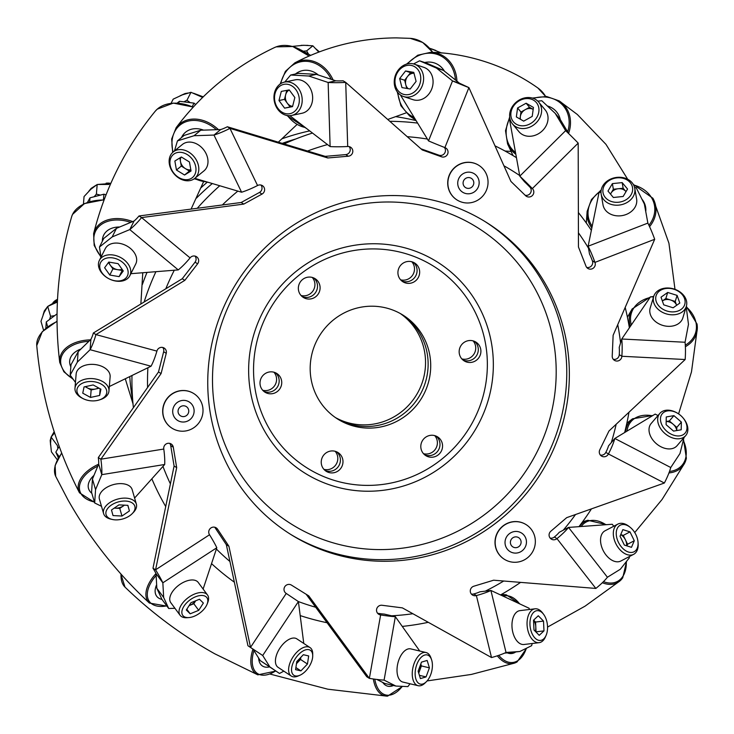 <?xml version="1.0" encoding="UTF-8"?>
<svg xmlns="http://www.w3.org/2000/svg" width="734" height="734" viewBox="0 0 734 734"><rect width="100%" height="100%" fill="white"/><g stroke="black" fill="none" stroke-linecap="round" stroke-linejoin="round"><path stroke-width="1.1" d="M336.603 451.805A11.074 10.799 -58.1 0 1 325.024 470.43A11.074 10.799 121.9 0 0 336.603 451.805M333.539 472.788A11.074 10.799 121.9 0 0 337.952 452.511A11.074 10.799 121.9 0 0 321.483 459.787A11.074 10.799 121.9 0 0 333.539 472.788M436.179 436.134A11.074 10.799 -58.1 0 1 424.601 454.759A11.074 10.799 121.9 0 0 436.179 436.134M433.115 457.117A11.074 10.799 121.9 0 0 437.528 436.84A11.074 10.799 121.9 0 0 421.059 444.116A11.074 10.799 121.9 0 0 433.115 457.117M474.522 341.374A11.074 10.799 -58.1 0 1 462.943 359.99A11.074 10.799 121.9 0 0 474.522 341.374M471.457 362.357A11.074 10.799 121.9 0 0 475.871 342.081A11.074 10.799 121.9 0 0 459.411 349.356A11.074 10.799 121.9 0 0 471.457 362.357M413.288 262.277A11.074 10.799 -58.1 0 1 401.709 280.902A11.074 10.799 121.9 0 0 413.288 262.277M410.223 283.26A11.074 10.799 121.9 0 0 414.646 262.992A11.074 10.799 121.9 0 0 398.177 270.259A11.074 10.799 121.9 0 0 410.223 283.26M313.712 277.947A11.074 10.799 -58.1 0 1 302.133 296.573A11.074 10.799 121.9 0 0 313.712 277.947M310.647 298.931A11.074 10.799 121.9 0 0 315.069 278.654A11.074 10.799 121.9 0 0 298.6 285.93A11.074 10.799 121.9 0 0 310.647 298.931M401.562 314.244A61.381 59.83 -58.1 0 1 426.537 378.12A61.381 59.83 -58.1 0 1 375.79 425.775A61.381 59.83 -58.1 0 1 336.75 418.463A61.381 59.83 121.9 0 0 375.79 425.775A61.381 59.83 121.9 0 0 426.537 378.12A61.381 59.83 121.9 0 0 401.562 314.244M378.377 427.381A61.381 59.83 121.9 0 0 429.289 378.973A61.381 59.83 121.9 0 0 402.865 315.033A61.381 59.83 121.9 0 0 362.523 306.931A61.381 59.83 121.9 0 0 311.601 355.339A61.381 59.83 121.9 0 0 338.025 419.279A61.381 59.83 121.9 0 0 378.377 427.381M275.369 372.707A11.074 10.799 -58.1 0 1 263.79 391.332A11.074 10.799 121.9 0 0 275.369 372.707M272.305 393.69A11.074 10.799 121.9 0 0 276.718 373.423A11.074 10.799 121.9 0 0 260.258 380.698A11.074 10.799 121.9 0 0 272.305 393.69M312.473 133.047A255.001 248.56 121.9 0 0 284.122 143.928M219.76 185.748A255.001 248.56 121.9 0 0 197.272 208.282M155.902 271.699A255.001 248.56 121.9 0 0 144.13 302.004M131.973 375.505A255.001 248.56 121.9 0 0 133.395 407.664M151.846 478.816A255.001 248.56 121.9 0 0 165.719 506.561M211.539 563.629A255.001 248.56 121.9 0 0 234.357 582.19M300.197 615.587A255.001 248.56 121.9 0 0 327.07 622.726M402.269 626.414A255.001 248.56 121.9 0 0 415.242 624.726A255.001 248.56 121.9 0 0 428.289 622.313M500.542 594.944A255.001 248.56 121.9 0 0 520.571 582.383M578.961 526.663A255.001 248.56 121.9 0 0 591.439 508.873M624.643 432.537A255.001 248.56 121.9 0 0 628.974 412.242M629.377 327.814A255.001 248.56 121.9 0 0 625.184 307.418M591.356 230.357A255.001 248.56 121.9 0 0 578.364 212.539M516.442 157.663A255.001 248.56 121.9 0 0 495 145.855M417.618 123.092A255.001 248.56 121.9 0 0 389.818 121.312M312.244 277.434A11.074 10.799 -58.1 0 1 301.023 295.481M411.82 261.763A11.074 10.799 -58.1 0 1 400.599 279.81M473.054 340.851A11.074 10.799 -58.1 0 1 461.824 358.898M434.712 435.62A11.074 10.799 -58.1 0 1 423.481 453.667M335.135 451.291A11.074 10.799 -58.1 0 1 323.905 469.329M400.241 313.491A61.381 59.83 -58.1 0 1 423.766 377.276A61.381 59.83 -58.1 0 1 373.202 424.16A61.381 59.83 -58.1 0 1 335.484 417.6M273.901 372.193A11.074 10.799 -58.1 0 1 262.671 390.24M396.094 116.706A245.358 239.165 -58.1 0 1 416.105 120.615M418.334 558.042A184.151 179.5 121.9 0 0 565.712 410.847A184.151 179.5 121.9 0 0 485.807 222.044A184.151 179.5 121.9 0 0 358.761 198.786A184.151 179.5 121.9 0 0 211.392 345.98A184.151 179.5 121.9 0 0 291.297 534.783A184.151 179.5 121.9 0 0 418.334 558.042M290.003 533.976A184.151 179.5 121.9 0 0 415.747 556.436A184.151 179.5 121.9 0 0 562.969 410.003A184.151 179.5 121.9 0 0 484.513 221.246M444.318 147.36A4.909 4.789 -58.1 0 1 438.941 155.186L420.967 148.809M444.006 156.984A4.909 4.789 -58.1 0 1 441.519 156.801L422.27 149.956L345.723 82.401L347.705 146.506A4.909 4.789 -58.1 0 1 352.715 152.232A4.909 4.789 -58.1 0 1 348.283 156.223L327.777 157.966L229.953 128.377L257.561 185.528A4.909 4.789 -58.1 0 1 262.377 185.629A4.909 4.789 -58.1 0 1 262.01 194.079L243.78 204.089L141.598 217.576L190.069 257.9A4.909 4.789 -58.1 0 1 196.437 256.68A4.909 4.789 -58.1 0 1 197.62 263.8L184.821 280.351L95.943 334.594L156.902 351.109A4.909 4.789 -58.1 0 1 164.159 348.054A4.909 4.789 -58.1 0 1 166.233 353.338L161.085 373.578L100.888 459.19L163.783 449.043A4.909 4.789 -58.1 0 1 171.132 443.96A4.909 4.789 -58.1 0 1 173.297 447.217L176.683 467.631L155.571 569.813L209.529 534.756A4.909 4.789 -58.1 0 1 216.145 527.81A4.909 4.789 -58.1 0 1 217.576 529.196L228.916 546.261L250.533 647.351L286.232 593.448A4.909 4.789 -58.1 0 1 284.755 586.75A4.909 4.789 -58.1 0 1 291.416 585.099L308.748 595.87L369.367 678.381L380.625 614.945A4.909 4.789 -58.1 0 1 376.826 608.504A4.909 4.789 -58.1 0 1 382.056 605.275L402.379 607.88L491.514 657.545L476.384 595.558A4.909 4.789 -58.1 0 1 470.329 590.274A4.909 4.789 -58.1 0 1 473.815 586.218L493.624 580.209L595.852 588.439L556.959 538.618A4.909 4.789 -58.1 0 1 551.307 539.095A4.909 4.789 -58.1 0 1 550.83 531.232L566.694 517.654L664.353 483.027L608.422 453.97A4.909 4.789 -58.1 0 1 601.513 456.071A4.909 4.789 -58.1 0 1 599.788 449.823L608.963 431.014L685.161 359.522L621.854 356.265A4.909 4.789 -58.1 0 1 614.441 360.339A4.909 4.789 -58.1 0 1 612.22 356.063L613.129 335.282L654.691 239.284L594.953 262.396A4.909 4.789 -58.1 0 1 587.87 268.451A4.909 4.789 -58.1 0 1 585.98 266.167L578.456 247.009L578.19 143.102L532.361 188.574A4.909 4.789 -58.1 0 1 526.388 196.299A4.909 4.789 -58.1 0 1 525.599 195.684L510.947 181.454L468.907 87.612L444.905 147.589A4.909 4.789 -58.1 0 1 444.006 156.984M529.774 186.968A9.817 0.523 -134.8 0 0 524.507 181.766L519.791 176.142A23.46 1.239 -134.8 0 1 532.361 188.574L529.774 186.968A4.909 4.789 -58.1 0 1 525.168 195.262M592.366 260.781A9.817 1.34 -111.1 0 0 589.512 254.01L588.136 246.211A23.46 3.202 -111.1 0 1 594.953 262.396L592.366 260.781A4.909 4.789 -58.1 0 1 586.714 267.433M619.267 354.66A9.817 1.927 -87.1 0 0 619.221 347.43L621.753 339.007A23.46 4.615 -87.1 0 1 621.854 356.265L619.267 354.66A4.909 4.789 -58.1 0 1 613.285 359.311M605.834 452.364A9.817 2.184 -62.6 0 0 608.514 445.877L614.817 438.473A23.46 5.221 -62.6 0 1 608.422 453.97L605.834 452.364A4.909 4.789 -58.1 0 1 600.348 455.043M554.381 537.004A9.817 2.064 -38 0 0 559.216 532.315L568.538 527.416A23.46 4.936 -38 0 1 556.959 538.618L554.381 537.004A4.909 4.789 -58.1 0 1 550.142 538.068M473.806 593.944A9.817 1.587 -13.7 0 0 479.88 591.815L490.908 590.457A23.46 3.789 -13.7 0 1 476.384 595.558L473.806 593.944A4.909 4.789 -58.1 0 1 471.347 594.035M349.164 146.607A4.909 4.789 -58.1 0 1 345.705 154.617L325.19 156.36L327.777 157.966M174.931 608.284L168.719 608.504L163.664 597.476L162.847 582.805A23.46 2.266 -123 0 0 155.571 569.813L152.984 568.208L174.096 466.026L176.683 467.631M209.529 534.756A23.46 2.266 57 0 1 216.805 547.747L203.116 589.044M152.984 568.208A9.817 0.954 -123 0 1 156.03 573.649L156.847 588.319L161.911 599.348L168.719 608.504M283.819 671.133L279.507 673.463L269.892 666.949L262.699 655.49L247.945 645.736L226.329 544.656L228.916 546.261M286.232 593.439L298.399 601.586L303.775 643.443M247.945 645.736L253.037 649.15L260.24 660.609L279.507 673.463M377.588 613.257A4.909 4.789 -58.1 0 0 378.038 613.34A9.817 0.835 10.1 0 0 384.203 614.074L395.351 616.688L419.775 651.04M306.161 594.265L366.78 676.766L369.367 678.381A23.46 1.991 -169.9 0 0 384.093 680.115L395.883 686.061L407.875 686.611L410.031 683.776M376.79 679.436L384.735 683.437L395.883 686.061M491.514 657.545A23.46 3.789 166.3 0 0 506.029 652.443L490.908 590.457L529.113 608.257L529.416 609.495M629.221 556.638L629.387 557.748L620.331 569.245L607.422 577.245L568.538 527.416L612.248 524.26L613.789 526.232M683.987 437.611L679.978 453.52L670.757 467.521A23.46 5.221 117.4 0 1 664.353 483.027M670.757 467.521L614.817 438.473L655.187 414.095L657.985 415.545M686.345 306.94A33.571 25.635 16.9 0 0 686.198 306.812L688.474 324.336L685.061 342.255L621.753 339.007L650.498 296.82L653.544 296.976M654.691 239.284A23.46 3.202 68.9 0 0 647.874 223.099L588.136 246.211L598.999 192.703L601.008 191.932M537.774 101.127L541.811 100.751L555.234 113.394L565.62 130.661A23.46 1.239 45.2 0 1 578.19 143.102M565.62 130.661L519.791 176.142L509.579 119.752L510.084 119.257M568.777 133.68L559.959 119.018L555.234 113.394M284.755 82.052L290.682 75.024L308.775 76.015L328.144 82.483A23.46 2.954 -1.8 0 0 345.723 82.401L343.145 80.795A9.817 1.239 -1.8 0 1 335.777 80.823L316.409 74.363L298.325 73.363L290.682 75.024M347.705 146.506A23.46 2.954 178.2 0 1 330.117 146.589L289.866 115.688M257.561 185.528A23.46 4.459 154.2 0 1 241.596 192.225L194.804 178.344M177.454 140.891L184.161 135.395L200.74 130.23L220.677 129.569L213.979 135.065L194.042 135.726L177.454 140.891L174.49 150.91M101.017 257.129L99.457 247.046L112.183 236.926L129.78 229.586A23.46 5.193 -50.2 0 0 141.598 217.576L139.01 215.97L241.192 202.483L243.78 204.089M190.069 257.9A23.46 5.193 129.8 0 1 178.252 269.91L130.854 273.69M139.01 215.97A9.817 2.174 -50.2 0 1 134.065 220.998L116.467 228.338L103.751 238.449L99.457 247.046M94.677 502.974L91.566 492.386L92.447 479.054L98.677 464.053L101.787 474.65L95.558 489.651L94.677 502.974L101.485 506.286M163.783 449.043A23.46 3.991 80.8 0 1 164.691 464.494L134.606 498.037M325.19 156.36L227.366 126.762L229.953 128.377A23.46 4.459 -25.8 0 1 213.979 135.065L241.596 192.225M260.955 185.041A4.909 4.789 -58.1 0 1 259.423 192.464L241.192 202.483M195.015 256.093A4.909 4.789 -58.1 0 1 195.033 262.194L182.234 278.746L184.821 280.351M182.234 278.746L93.365 332.988L95.943 334.594A23.46 5.028 -74.8 0 1 90.099 349.705L77.345 362.119L70.18 375.12L75.455 382.414M162.737 347.466A4.909 4.789 -58.1 0 1 163.654 351.733L158.498 371.964L161.085 373.578M158.498 371.964L98.301 457.585L100.888 459.19A23.46 3.991 -99.2 0 1 101.787 474.65L164.691 464.494M169.71 443.373A4.909 4.789 -58.1 0 1 170.71 445.602L174.096 466.026M214.723 527.223A4.909 4.789 -58.1 0 1 214.989 527.59L226.329 544.656M378.038 613.34L380.625 614.945A23.46 1.991 10.1 0 0 395.351 616.688L384.093 680.115M444.905 147.589A23.46 0.936 -158.2 0 1 428.518 140.9L452.52 80.924L459.466 83.199L468.907 87.612A23.46 0.936 21.8 0 1 452.52 80.924L436.537 68.115L419.564 60.821L413.545 63.931M98.677 464.053A9.817 1.67 -99.2 0 0 98.301 457.585M156.03 573.649L162.847 582.805L216.805 547.747M253.037 649.15L262.699 655.49L298.399 601.586M532.178 643.507L531.636 645.681L519.837 651.498L506.029 652.443M504.506 653.15L519.837 651.498M607.422 577.245A23.46 4.936 142 0 1 595.852 588.439M685.061 342.255A23.46 4.615 92.9 0 1 685.161 359.522M634.561 187.381L636.295 187.895L644.351 204.024L647.874 223.099M428.518 140.9L400.379 94.925M459.466 83.199L443.474 70.4L426.5 63.106L419.564 60.821M335.777 80.823L328.144 82.483L330.117 146.589M220.677 129.569A9.817 1.863 -25.8 0 0 227.366 126.762M134.065 220.998L129.78 229.586L178.252 269.91M156.902 351.109A23.46 5.028 105.2 0 1 151.048 366.22L109.329 386.534M151.048 366.22L90.099 349.705L90.915 339.31A9.817 2.101 -74.8 0 0 93.365 332.988M90.915 339.31L78.162 351.724L70.996 364.725L70.18 375.12M92.447 479.054L95.558 489.651M156.847 588.319L163.664 597.476M260.24 660.609L269.892 666.949M443.474 70.4L436.537 68.115M316.409 74.363L308.775 76.015M200.74 130.23L194.042 135.726M116.467 228.338L112.183 236.926M78.162 351.724L77.345 362.119M106.054 194.794L103.907 194.198L90.007 197.822L87.474 202.345M103.907 194.198L103.439 199.767M195.639 104.503L194.005 103.127L179.481 101.283L177.188 103.072M194.005 103.127L192.244 106.595M299.178 49.013L299.894 49.38M310.656 55.344L301.224 50.114M45.82 328.208L46.279 321.923L57.041 313.886M58.371 457.787L55.839 452.135L59.197 446.41M47.655 326.731L46.279 321.923M59.105 456.576L55.839 452.135M178.527 103.164L179.481 101.283M89.686 201.63L90.007 197.822M91.842 493.312A24.552 14.423 -16.2 0 1 89.163 490.129A24.552 14.423 -16.2 0 1 93.97 475.393A24.552 14.423 -16.2 0 0 88.181 486.183A24.552 14.423 -16.2 0 0 89.163 490.129A24.552 14.423 -16.2 0 0 91.842 493.312M132.175 489.679A17.047 10.019 163.8 0 0 132.148 489.596A17.047 10.019 163.8 0 0 113.064 484.706A17.047 10.019 163.8 0 0 99.374 499.01A17.047 10.019 163.8 0 0 99.402 499.102A17.047 10.019 163.8 0 0 99.429 499.193M132.129 513.727L133.276 512.561A17.047 10.019 163.8 0 0 136.386 504.185A17.047 10.019 163.8 0 0 136.359 504.093A17.047 10.019 163.8 0 0 117.266 499.203A17.047 10.019 163.8 0 0 103.586 513.516A17.047 10.019 163.8 0 0 103.613 513.598A17.047 10.019 163.8 0 0 110.751 519.103L112.348 519.47A14.974 8.799 163.8 0 0 132.129 513.727A14.974 8.799 163.8 0 0 134.863 506.359A14.974 8.799 163.8 0 0 118.137 501.973A14.974 8.799 163.8 0 0 106.045 514.552A14.974 8.799 163.8 0 0 112.348 519.47M121.982 516.039L113.018 515.58L111.485 510.002L118.926 504.882L127.89 505.331L129.423 510.919L121.982 516.039L119.761 508.405L114.21 508.121M57.491 299.839A10.368 6.092 163.8 0 0 52.958 302.665L53.885 301.729A8.34 4.899 163.8 0 1 57.509 299.371M127.799 505.331L129.423 510.919M119.761 508.405L124.477 505.157M114.275 508.084A8.524 5.01 163.8 0 0 115.284 508.176A8.524 5.01 163.8 0 0 123.486 505.845A8.524 5.01 163.8 0 0 124.376 505.157M49.6 319.446L50.563 316.29L54.701 315.638M57.38 302.023L47.71 306.436L44.003 312.721L40.976 321.299L43.581 330.272M47.71 306.436L50.563 316.29M94.163 196.74L96.393 194.134L100.374 195.125M109.036 184.436L97.182 184.482L90.704 189.4L84.052 196.556L83.437 204.07M97.182 184.482L96.393 194.134M183.867 101.843L186.959 100.264L190.143 102.632M201.786 97.044L190.968 92.3L182.537 94.796L173.178 99.145L171.095 103.292M190.968 92.3L186.959 100.264M303.197 51.206L306.619 50.894L308.537 54.169M318.795 52.077L312.858 45.811L303.637 45.279L292.371 46.407M312.858 45.811L306.619 50.894M441.776 53.068L429.528 48.187M113.183 565.07L113.66 565.639M58.078 458.3L58.188 457.365M57.876 448.667L57.417 445.593L51.105 437.06L50.527 443.446L51.408 451.832L57.289 459.787M54.555 432.913L51.105 437.06L54.169 431.693M99.163 399.984L100.301 399.626A17.047 11.001 -175.3 0 0 108.834 391.892A17.047 11.001 -175.3 0 0 108.962 391.002L110.128 376.799A17.047 11.001 -175.3 0 0 94.723 364.504A17.047 11.001 -175.3 0 0 76.272 373.129A17.047 11.001 -175.3 0 0 76.143 374.019L74.978 388.222A17.047 11.001 -175.3 0 0 82.125 398.14L83.199 398.681A14.974 9.67 -175.3 0 0 99.163 399.984A14.974 9.67 -175.3 0 0 106.659 393.195A14.974 9.67 -175.3 0 0 93.842 381.689A14.974 9.67 -175.3 0 0 77.033 389.194A14.974 9.67 -175.3 0 0 83.199 398.681M108.962 391.002A17.047 11.001 -175.3 0 0 93.557 378.716A17.047 11.001 -175.3 0 0 75.107 387.341A17.047 11.001 -175.3 0 0 74.978 388.222M90.53 397.443L82.749 393.176L84.061 386.928L93.154 384.946L100.934 389.203L99.622 395.452L90.53 397.443L91.144 389.965L85.162 386.69M110.788 183.436A8.34 5.377 -175.3 0 0 106.091 183.206M100.163 388.791L99.622 395.452M91.144 389.965L99.136 388.222M85.548 386.607A8.524 5.505 -175.3 0 0 87.254 387.836A8.524 5.505 -175.3 0 0 95.686 388.974A8.524 5.505 -175.3 0 0 98.512 387.882M129.835 275.718L135.735 263.992A17.047 12.12 -153.3 0 0 126.835 245.963A17.047 12.12 -153.3 0 0 106.008 247.459A17.047 12.12 -153.3 0 0 105.274 248.661L99.374 260.387A17.047 12.12 -153.3 0 0 108.274 278.415A17.047 12.12 -153.3 0 0 129.101 276.92A17.047 12.12 -153.3 0 0 129.835 275.718A17.047 12.12 -153.3 0 0 120.936 257.689A17.047 12.12 -153.3 0 0 100.108 259.175A17.047 12.12 -153.3 0 0 99.374 260.387M101.219 261.561A14.974 10.643 -153.3 0 0 107.641 278.021A14.974 10.643 -153.3 0 0 126.679 277.149A14.974 10.643 -153.3 0 0 120.257 260.689A14.974 10.643 -153.3 0 0 101.219 261.561M109.797 275.048L104.623 267.763L108.779 262.066L118.101 263.662L123.275 270.947L119.128 276.635L109.797 275.048L112.908 268.883L108.421 262.561M112.908 268.883L122.229 270.47L122.587 269.974M122.229 270.47L119.128 276.635M109.008 262.111A8.524 6.065 -153.3 0 0 110.32 265.24A8.524 6.065 -153.3 0 0 117.568 269.672A8.524 6.065 -153.3 0 0 122.101 269.295M194.739 178.399L203.924 170.912A17.047 13.175 -129.2 0 0 203.896 150.048A17.047 13.175 -129.2 0 0 183.463 143.708A17.047 13.175 -129.2 0 0 182.39 144.479L173.206 151.956A17.047 13.175 -129.2 0 0 173.233 172.829A17.047 13.175 -129.2 0 0 193.666 179.16A17.047 13.175 -129.2 0 0 194.739 178.399A17.047 13.175 -129.2 0 0 194.712 157.526A17.047 13.175 -129.2 0 0 174.279 151.195A17.047 13.175 -129.2 0 0 173.206 151.956M174.435 153.727A14.974 11.57 -129.2 0 0 173.077 172.123A14.974 11.57 -129.2 0 0 191.464 178.289A14.974 11.57 -129.2 0 0 192.822 159.893A14.974 11.57 -129.2 0 0 174.435 153.727M176.463 170.031L174.857 161.021L181.344 157.003L189.445 161.985L191.042 170.994L184.555 175.013L176.463 170.031L181.298 166.086L179.839 157.938M181.298 166.086L189.39 171.077L190.895 170.141M189.39 171.077L184.555 175.013M181.014 157.214A8.524 6.588 -129.2 0 0 180.491 161.59A8.524 6.588 -129.2 0 0 185.344 168.581A8.524 6.588 -129.2 0 0 190.831 169.765M301.83 113.284A17.047 13.983 -102 0 0 302.069 113.238A17.047 13.983 -102 0 0 312.234 93.805A17.047 13.983 -102 0 0 295.224 79.832A17.047 13.983 -102 0 0 294.985 79.878A17.047 13.983 -102 0 0 294.756 79.933M284.774 82.052A17.047 13.983 -102 0 0 284.535 82.098A17.047 13.983 -102 0 0 274.369 101.531A17.047 13.983 -102 0 0 291.38 115.504A17.047 13.983 -102 0 0 291.618 115.458A17.047 13.983 -102 0 0 301.784 96.016A17.047 13.983 -102 0 0 284.774 82.052M284.021 84.327A14.974 12.276 -102 0 0 274.855 101.32A14.974 12.276 -102 0 0 289.82 113.715A14.974 12.276 -102 0 0 298.986 96.732A14.974 12.276 -102 0 0 284.021 84.327M278.984 100.53L281.296 91.411L289.233 89.906L294.848 97.512L292.536 106.632L284.599 108.146L278.984 100.53L284.48 99.365L286.765 90.374M284.48 99.365L290.104 106.98L292.563 106.513M290.104 106.98L284.599 108.146M289.297 89.988A8.524 6.991 -102 0 0 285.645 94.805A8.524 6.991 -102 0 0 287.297 103.173A8.524 6.991 -102 0 0 292.618 106.311M403.526 96.512L413.003 99.677A17.047 14.405 -71.5 0 0 414.811 100.127A17.047 14.405 -71.5 0 0 432.381 86.997A17.047 14.405 -71.5 0 0 423.793 67.326L414.325 64.161A17.047 14.405 -71.5 0 0 412.508 63.711A17.047 14.405 -71.5 0 0 394.938 76.831A17.047 14.405 -71.5 0 0 403.526 96.512A17.047 14.405 -71.5 0 0 405.342 96.961A17.047 14.405 -71.5 0 0 422.903 83.841A17.047 14.405 -71.5 0 0 414.325 64.161M411.022 65.381A14.974 12.652 -71.5 0 0 395.36 77.85A14.974 12.652 -71.5 0 0 404.718 94.594A14.974 12.652 -71.5 0 0 420.38 82.116A14.974 12.652 -71.5 0 0 411.022 65.381M399.645 78.584L405.553 70.969L413.774 72.372L416.095 81.391L410.196 89.007L401.966 87.603L399.645 78.584L404.627 80.245L407.581 76.437L410.535 72.629L405.553 70.969M413.994 73.226L410.535 72.629M404.627 80.245L406.737 88.41M414.004 73.262A8.524 7.202 -71.5 0 0 407.581 76.437A8.524 7.202 -71.5 0 0 405.792 84.759A8.524 7.202 -71.5 0 0 408.214 88.667M517.58 107.971L520.956 112.045L525.232 109.669A8.524 7.184 -39.8 0 1 533.168 109.394L533.168 109.394A8.524 7.184 -39.8 0 0 533.168 109.394L529.508 107.292L526.122 103.228L517.58 107.971L516.351 116.935L523.672 121.138L532.223 116.394L533.444 107.43L526.122 103.228M512.506 123.945L518.938 131.67A17.047 14.368 -39.8 0 0 522.269 134.469A17.047 14.368 -39.8 0 0 543.105 130.037A17.047 14.368 -39.8 0 0 545.151 109.861L538.719 102.136A17.047 14.368 -39.8 0 0 535.38 99.338A17.047 14.368 -39.8 0 0 514.552 103.769A17.047 14.368 -39.8 0 0 512.506 123.945A17.047 14.368 -39.8 0 0 515.846 126.743A17.047 14.368 -39.8 0 0 536.673 122.312A17.047 14.368 -39.8 0 0 538.719 102.136M533.48 100.145A14.974 12.616 -39.8 0 0 513.763 105.779A14.974 12.616 -39.8 0 0 516.314 124.22A14.974 12.616 -39.8 0 0 536.04 118.587A14.974 12.616 -39.8 0 0 533.48 100.145M520.956 112.045L520.351 116.522A8.524 7.184 -39.8 0 1 525.232 109.669L529.508 107.292M520.507 119.321A8.524 7.184 -39.8 0 1 520.351 116.522L520.002 119.036M612.385 183.619L613.358 189.244L618.248 188.739A8.524 6.936 -9.8 0 1 625.827 191.446L626.001 191.647A8.524 6.936 -9.8 0 0 625.827 191.446L623.138 188.234L622.175 182.61L612.385 183.619L607.981 191.069L613.358 197.492L623.138 196.483L627.552 189.033L622.175 182.61M601.164 194.134L603.009 204.814A17.047 13.873 -9.8 0 0 605.623 210.383A17.047 13.873 -9.8 0 0 625.781 214.631A17.047 13.873 -9.8 0 0 636.617 199.033L634.772 188.344A17.047 13.873 -9.8 0 0 632.158 182.784A17.047 13.873 -9.8 0 0 611.991 178.527A17.047 13.873 -9.8 0 0 601.164 194.134A17.047 13.873 -9.8 0 0 603.779 199.694A17.047 13.873 -9.8 0 0 623.946 203.951A17.047 13.873 -9.8 0 0 634.772 188.344M630.222 182.619A14.974 12.194 -9.8 0 0 609.587 180.28A14.974 12.194 -9.8 0 0 605.302 197.483A14.974 12.194 -9.8 0 0 625.937 199.822A14.974 12.194 -9.8 0 0 630.222 182.619M613.358 189.244L611.156 192.969A8.524 6.936 -9.8 0 1 618.248 188.739L623.138 188.234M610.587 194.18A8.524 6.936 -9.8 0 1 611.156 192.969L610.495 194.079M667.692 292.453L665.848 298.518L670.546 299.986A8.524 6.514 16.9 0 1 676.61 305.289L676.62 305.326A8.524 6.514 16.9 0 0 676.61 305.289L675.243 301.454L677.087 295.389L667.692 292.453L661.013 297.187L663.738 304.858L673.133 307.794L679.812 303.059L677.087 295.389M651.03 296.848L653.71 296.435L650.205 307.977A17.047 13.019 16.9 0 0 650.452 314.73A17.047 13.019 16.9 0 0 667.004 326.245A17.047 13.019 16.9 0 0 682.84 317.886L686.336 306.362A17.047 13.019 16.9 0 0 686.097 299.6A17.047 13.019 16.9 0 0 669.546 288.095A17.047 13.019 16.9 0 0 653.71 296.453A17.047 13.019 16.9 0 0 653.948 303.206A17.047 13.019 16.9 0 0 670.5 314.712A17.047 13.019 16.9 0 0 686.336 306.362L697.034 324.033L697.3 328.722A34.645 26.461 -163.1 0 1 685.382 346.705M684.528 298.545A14.974 11.441 16.9 0 0 666.27 288.453A14.974 11.441 16.9 0 0 656.297 301.711A14.974 11.441 16.9 0 0 674.555 311.794A14.974 11.441 16.9 0 0 684.528 298.545M665.848 298.518L662.508 300.885A8.524 6.514 16.9 0 1 670.546 299.986L675.243 301.454M678.289 413.701L677.95 413.481A17.047 11.946 40.6 0 0 659.829 413.398L651.159 423.5A17.047 11.946 40.6 0 0 649.012 429.482A17.047 11.946 40.6 0 0 659.921 446.217A17.047 11.946 40.6 0 0 677.051 445.703L685.712 435.592A17.047 11.946 40.6 0 0 687.868 429.61A17.047 11.946 40.6 0 0 682.859 417.692L682.602 417.398A14.974 10.496 40.6 0 0 678.289 413.701A14.974 10.496 40.6 0 0 660.472 418.875A14.974 10.496 40.6 0 0 673.463 435.134A14.974 10.496 40.6 0 0 686.996 427.867A14.974 10.496 40.6 0 0 682.602 417.398M659.829 413.398A17.047 11.946 40.6 0 0 657.673 419.371A17.047 11.946 40.6 0 0 668.591 436.115A17.047 11.946 40.6 0 0 685.712 435.592M673.913 415.637L681.372 422.068L681.198 429.794L673.555 431.106L666.096 424.674L666.27 416.949L673.913 415.637L669.353 420.958L676.812 427.381L681.372 422.068M676.739 430.555L676.812 427.381M669.353 420.958L666.169 421.499M676.702 430.564A8.524 5.973 40.6 0 0 673.087 424.169A8.524 5.973 40.6 0 0 666.169 421.536M630.176 527.315L629.166 526.507A17.047 10.836 62.4 0 0 617.854 524.104L605.082 530.774A17.047 10.836 62.4 0 0 601.541 534.783A17.047 10.836 62.4 0 0 605.513 554.344A17.047 10.836 62.4 0 0 620.872 561.005L633.644 554.335A17.047 10.836 62.4 0 0 637.176 550.326A17.047 10.836 62.4 0 0 638.14 543.665L638.048 542.389A14.974 9.524 62.4 0 0 630.176 527.315A14.974 9.524 62.4 0 0 617.12 528.728A14.974 9.524 62.4 0 0 622.872 548.509A14.974 9.524 62.4 0 0 637.204 548.234A14.974 9.524 62.4 0 0 638.048 542.389M617.854 524.104A17.047 10.836 62.4 0 0 614.312 528.113A17.047 10.836 62.4 0 0 618.285 547.674A17.047 10.836 62.4 0 0 633.644 554.335M629.992 531.884L634.295 540.738L631.469 547.325L624.34 545.068L620.037 536.224L622.854 529.627L629.992 531.884L623.267 535.398L627.57 544.243L634.295 540.738M626.873 545.876L627.57 544.243M623.267 535.398L620.735 534.591M626.607 545.793A8.524 5.422 62.4 0 0 625.423 539.82A8.524 5.422 62.4 0 0 620.698 534.682M543.628 614.367L542.628 613.018A17.047 9.891 83.2 0 0 535.04 608.816L519.947 610.633A17.047 9.891 83.2 0 0 516.268 612.44A17.047 9.891 83.2 0 0 512.763 632.093A17.047 9.891 83.2 0 0 524.012 644.489L539.105 642.681A17.047 9.891 83.2 0 0 542.784 640.865A17.047 9.891 83.2 0 0 545.481 636.8L546.142 635.259A14.974 8.689 83.2 0 0 543.628 614.367A14.974 8.689 83.2 0 0 533.728 612.266A14.974 8.689 83.2 0 0 531.508 632.313A14.974 8.689 83.2 0 0 543.766 638.828A14.974 8.689 83.2 0 0 546.142 635.259M535.04 608.816A17.047 9.891 83.2 0 0 531.361 610.633A17.047 9.891 83.2 0 0 527.856 630.286A17.047 9.891 83.2 0 0 539.105 642.681M543.509 621.092L543.986 630.882L539.224 635.332L533.994 630.001L533.517 620.212L538.27 615.762L543.509 621.092L535.563 622.047L536.04 631.836L543.986 630.882M535.563 622.047L533.646 620.092M535.279 631.313A8.524 4.945 83.2 0 0 535.802 626.946A8.524 4.945 83.2 0 0 533.59 620.138M431.537 659.627L430.922 657.847A17.047 9.258 103.4 0 0 426.032 652.526L410.792 648.902A17.047 9.258 103.4 0 0 407.921 649.012A17.047 9.258 103.4 0 0 397.342 665.876A17.047 9.258 103.4 0 0 402.893 682.069L418.132 685.703A17.047 9.258 103.4 0 0 421.004 685.584A17.047 9.258 103.4 0 0 424.894 683.152L426.243 681.849A14.974 8.129 103.4 0 0 431.537 659.627A14.974 8.129 103.4 0 0 424.72 655.049A14.974 8.129 103.4 0 0 415.187 672.078A14.974 8.129 103.4 0 0 422.83 683.987A14.974 8.129 103.4 0 0 426.243 681.849M426.032 652.526A17.047 9.258 103.4 0 0 423.16 652.645A17.047 9.258 103.4 0 0 412.581 669.5A17.047 9.258 103.4 0 0 418.132 685.703M429.418 667.839L426.059 676.913L420.417 678.592L418.132 671.197L421.49 662.123L427.142 660.444L429.418 667.839L421.399 665.931L418.729 673.142M419.408 675.335L426.059 676.913M421.399 665.931L420.802 663.986M418.619 672.766A8.524 4.633 103.4 0 0 419.72 670.463A8.524 4.633 103.4 0 0 420.646 664.408M312.721 655.811L312.721 653.884A17.047 9.065 123.4 0 0 310.06 647.599L296.875 638.883A17.047 9.065 123.4 0 0 295.233 638.185A17.047 9.065 123.4 0 0 279.039 649.517A17.047 9.065 123.4 0 0 278.076 667.334L291.26 676.051A17.047 9.065 123.4 0 0 292.903 676.748A17.047 9.065 123.4 0 0 298.087 676.032L299.867 675.271A14.974 7.964 123.4 0 0 312.721 655.811A14.974 7.964 123.4 0 0 308.941 649.682A14.974 7.964 123.4 0 0 294.013 660.903A14.974 7.964 123.4 0 0 295.316 675.904A14.974 7.964 123.4 0 0 299.867 675.271M310.06 647.599A17.047 9.065 123.4 0 0 308.418 646.902A17.047 9.065 123.4 0 0 292.224 658.233A17.047 9.065 123.4 0 0 291.26 676.051M307.463 664.031L300.912 670.876L295.582 669.637L296.793 661.545L303.344 654.71L308.675 655.948L307.463 664.031L300.518 659.444L296.472 663.674M295.894 667.555L300.912 670.876M300.518 659.444L300.839 657.325M296.481 663.609A8.524 4.532 123.4 0 0 297.242 662.866A8.524 4.532 123.4 0 0 300.536 657.636M207.135 604.1L207.805 602.366A17.047 9.331 143.5 0 0 207.511 594.999L198.226 582.438A17.047 9.331 143.5 0 0 197.694 581.823A17.047 9.331 143.5 0 0 178.38 585.521A17.047 9.331 143.5 0 0 170.811 602.715L180.096 615.275A17.047 9.331 143.5 0 0 180.628 615.881A17.047 9.331 143.5 0 0 187.06 617.707L188.913 617.578A14.974 8.193 143.5 0 0 207.135 604.1A14.974 8.193 143.5 0 0 206.41 597.091A14.974 8.193 143.5 0 0 188.941 600.733A14.974 8.193 143.5 0 0 183.261 615.973A14.974 8.193 143.5 0 0 188.913 617.578M207.511 594.999A17.047 9.331 143.5 0 0 206.979 594.384A17.047 9.331 143.5 0 0 187.665 598.072A17.047 9.331 143.5 0 0 180.096 615.275M198.712 610.339L190.179 613.808L186.308 610L190.959 602.715L199.492 599.247L203.364 603.054L198.712 610.339L193.822 603.733L189.078 605.66A8.524 4.67 143.5 0 0 189.555 605.467A8.524 4.67 143.5 0 0 195.648 600.807M186.794 609.229L190.179 613.808M193.822 603.733L195.703 600.788M70.831 366.798A24.552 15.845 4.7 0 1 69.73 363.202A24.552 15.845 4.7 0 1 80.951 349.008A24.552 15.845 4.7 0 0 70.657 357.366A24.552 15.845 4.7 0 0 69.73 363.202A24.552 15.845 4.7 0 0 70.831 366.798M102.356 241.229A24.552 17.451 26.7 0 1 102.723 237.779A24.552 17.451 26.7 0 1 119.67 226.999A24.552 17.451 26.7 0 0 106.632 231.283A24.552 17.451 26.7 0 0 102.732 237.77A24.552 17.451 26.7 0 0 102.356 241.229M181.454 137.607A24.552 18.974 50.8 0 1 183.06 134.873A24.552 18.974 50.8 0 1 203.566 130.129A24.552 18.974 50.8 0 0 189.877 129.725A24.552 18.974 50.8 0 0 183.06 134.873A24.552 18.974 50.8 0 0 181.454 137.607M295.463 73.987A24.552 20.13 78 0 1 298.105 72.244A24.552 20.13 78 0 1 318.363 75.015A24.552 20.13 78 0 0 306.005 70.244A24.552 20.13 78 0 0 298.114 72.235A24.552 20.13 78 0 0 295.463 73.987M424.72 62.509A24.552 20.736 108.5 0 1 429.133 62.06A24.552 20.736 108.5 0 1 444.465 71.189A24.552 20.736 108.5 0 0 434.932 63.142A24.552 20.736 108.5 0 0 429.142 62.06A24.552 20.736 108.5 0 0 424.72 62.509M547.325 105.944A24.552 20.69 140.2 0 1 552.546 108.283A24.552 20.69 140.2 0 1 560.244 119.495A24.552 20.69 140.2 0 0 554.372 109.641A24.552 20.69 140.2 0 0 552.555 108.283A24.552 20.69 140.2 0 0 547.325 105.944M641.929 199.162A24.552 19.983 170.2 0 1 644.204 202.703A24.552 19.983 170.2 0 1 645.755 211.621A24.552 19.983 170.2 0 0 644.204 202.712A24.552 19.983 170.2 0 0 643.672 201.694A24.552 19.983 170.2 0 0 641.929 199.162M515.663 652.012A24.552 14.24 -96.8 0 1 513.35 653.159A24.552 14.24 -96.8 0 1 507.469 652.948A24.552 14.24 -96.8 0 0 513.341 653.159A24.552 14.24 -96.8 0 0 515.094 652.361A24.552 14.24 -96.8 0 0 515.663 652.012M393.433 685.483A24.552 13.331 -76.6 0 1 389.249 686.4A24.552 13.331 -76.6 0 1 382.744 682.436A24.552 13.331 -76.6 0 0 389.24 686.4A24.552 13.331 -76.6 0 0 389.827 686.4A24.552 13.331 -76.6 0 0 393.433 685.483M269.506 666.894A24.552 13.047 -56.6 0 1 263.616 666.619A24.552 13.047 -56.6 0 1 258.625 658.049A24.552 13.047 -56.6 0 0 262.873 666.261A24.552 13.047 -56.6 0 0 263.607 666.619A24.552 13.047 -56.6 0 0 269.506 666.894M161.975 599.43A24.552 13.432 -36.5 0 1 157.636 597.283A24.552 13.432 -36.5 0 1 156.645 584.668A24.552 13.432 -36.5 0 0 156.177 595.439A24.552 13.432 -36.5 0 0 157.636 597.283A24.552 13.432 -36.5 0 0 161.975 599.43M532.921 531.884A20.46 19.946 -58.1 0 1 528.957 556.519A20.46 19.946 -58.1 0 1 504.46 559.345A20.46 19.946 -58.1 0 1 497.606 552.069A20.46 19.946 -58.1 0 1 501.57 527.425A20.46 19.946 -58.1 0 1 526.067 524.599A20.46 19.946 -58.1 0 1 532.921 531.884M504.377 559.299A20.46 19.946 -58.1 0 1 504.295 559.244A20.46 19.946 -58.1 0 1 497.432 551.968A20.46 19.946 -58.1 0 1 501.405 527.324A20.46 19.946 -58.1 0 1 525.902 524.498A20.46 19.946 -58.1 0 1 525.984 524.553M525.159 536.893A10.909 10.634 -58.1 0 1 520.846 551.674A10.909 10.634 -58.1 0 1 506.322 547.656A10.909 10.634 -58.1 0 1 510.635 532.866A10.909 10.634 -58.1 0 1 525.159 536.893M511.038 544.967A5.459 5.321 -58.1 0 1 518.626 537.637A5.459 5.321 -58.1 0 1 519.397 546.151A5.459 5.321 -58.1 0 1 511.038 544.967M456.144 199.373A20.46 19.946 -58.1 0 1 451.364 171.618A20.46 19.946 -58.1 0 1 478.77 165.297A20.46 19.946 -58.1 0 1 479.779 165.976A20.46 19.946 -58.1 0 1 484.559 193.73A20.46 19.946 -58.1 0 1 457.154 200.052A20.46 19.946 -58.1 0 1 456.144 199.373M457.071 199.997A20.46 19.946 -58.1 0 1 456.988 199.951A20.46 19.946 -58.1 0 1 455.979 199.272A20.46 19.946 -58.1 0 1 451.199 171.517A20.46 19.946 -58.1 0 1 478.605 165.196A20.46 19.946 -58.1 0 1 478.687 165.251M462.136 191.877A10.909 10.634 -58.1 0 1 459.778 176.802A10.909 10.634 -58.1 0 1 474.742 174.068A10.909 10.634 -58.1 0 1 477.109 189.143A10.909 10.634 -58.1 0 1 462.136 191.877M471.595 178.518A5.459 5.321 -58.1 0 1 472.87 185.922A5.459 5.321 -58.1 0 1 465.292 187.427A5.459 5.321 -58.1 0 1 464.016 180.023A5.459 5.321 -58.1 0 1 471.595 178.518M179.078 391.057A20.46 19.946 -58.1 0 1 193.73 393.525A20.46 19.946 -58.1 0 1 202.667 414.233A20.46 19.946 -58.1 0 1 186.775 430.748A20.46 19.946 -58.1 0 1 172.123 428.28A20.46 19.946 -58.1 0 1 163.187 407.572A20.46 19.946 -58.1 0 1 179.078 391.057M172.031 428.225A20.46 19.946 -58.1 0 1 171.949 428.17A20.46 19.946 -58.1 0 1 163.021 407.471A20.46 19.946 -58.1 0 1 178.912 390.956A20.46 19.946 -58.1 0 1 193.565 393.424A20.46 19.946 -58.1 0 1 193.648 393.479M181.353 400.617A10.909 10.634 -58.1 0 1 193.923 408.884A10.909 10.634 -58.1 0 1 185.454 421.784A10.909 10.634 -58.1 0 1 172.894 413.517A10.909 10.634 -58.1 0 1 181.353 400.617M184.436 416.49A5.459 5.321 -58.1 0 1 178.142 410.315A5.459 5.321 -58.1 0 1 186.289 406.572A5.459 5.321 -58.1 0 1 184.436 416.49M412.866 613.725A241.706 235.605 -58.1 0 1 391.571 615.798M315.703 607.247A241.706 235.605 -58.1 0 1 298.38 601.568M229.925 561.482A241.706 235.605 -58.1 0 1 216.383 549.032M170.407 483.899A241.706 235.605 -58.1 0 1 162.966 466.42M147.58 387.497A241.706 235.605 -58.1 0 1 147.901 367.752M165.811 288.765A241.706 235.605 -58.1 0 1 174.297 270.222M222.356 204.97A241.706 235.605 -58.1 0 1 237.853 191.115M307.546 151.02A241.706 235.605 -58.1 0 1 327.502 144.58M361.734 204.07A175.022 170.609 121.9 0 0 213.989 402.608A175.022 170.609 121.9 0 0 406.948 547.518A175.022 170.609 121.9 0 0 554.702 348.989A175.022 170.609 121.9 0 0 361.734 204.07M354.889 245.229A124.615 121.468 -58.1 0 1 492.285 348.402A124.615 121.468 -58.1 0 1 387.084 489.752A124.615 121.468 -58.1 0 1 249.698 386.579A124.615 121.468 -58.1 0 1 354.889 245.229M385.827 483.981A119.064 116.064 121.9 0 0 486.339 348.916A119.064 116.064 121.9 0 0 355.072 250.331A119.064 116.064 121.9 0 0 254.56 385.396A119.064 116.064 121.9 0 0 385.827 483.981M407.251 136.698A241.706 235.605 -58.1 0 1 427.39 139.047M503.928 165.792A241.706 235.605 -58.1 0 1 519.672 175.518M578.42 232.816A241.706 235.605 -58.1 0 1 588.484 248.193M617.734 324.639A241.706 235.605 -58.1 0 1 620.56 342.962M616.165 424.252A241.706 235.605 -58.1 0 1 611.284 442.62M575.511 514.525A241.706 235.605 -58.1 0 1 563.226 530.214M503.698 581.025A241.706 235.605 -58.1 0 1 485.339 591.136M295.692 139.02A227.237 221.503 121.9 0 0 282.232 143.359M212.3 183.537A227.237 221.503 121.9 0 0 196.492 198.079M147.02 272.406A227.237 221.503 121.9 0 0 142.368 284.498M129.762 376.588A227.237 221.503 121.9 0 0 132.762 400.966M125.597 379.735A232.054 226.2 -58.1 0 1 125.514 378.652M201.116 187.675A232.054 226.2 -58.1 0 1 206.905 182.5M282.351 138.653A232.054 226.2 -58.1 0 1 309.684 130.9M438.941 155.186L441.519 156.801M345.705 154.617L348.283 156.223M259.423 192.464L262.01 194.079M195.033 262.194L197.62 263.8M163.654 351.733L166.233 353.338M170.71 445.602L173.297 447.217M214.989 527.59L217.576 529.196M57.023 321.565A34.645 20.359 163.8 0 0 36.7 344.576A34.645 20.359 163.8 0 0 36.755 345.604C41.499 397.433 55.747 446.501 79.492 492.817A34.645 20.359 -16.2 0 1 78.143 487.303A34.645 20.359 -16.2 0 1 98.604 464.227M97.824 466.127A33.571 19.726 163.8 0 0 79.4 487.826A33.571 19.726 163.8 0 0 94.392 501.983M104.035 200.033A34.645 22.359 -175.3 0 0 72.492 214.521A34.645 22.359 -175.3 0 0 71.648 216.723C57.711 264.497 53.747 313.088 59.738 362.486A34.645 22.359 4.7 0 1 61.06 354.348A34.645 22.359 4.7 0 1 90.346 339.87M88.842 341.328A33.571 21.662 -175.3 0 0 62.032 355.293A33.571 21.662 -175.3 0 0 72.785 378.726M193.125 107.201A34.645 24.635 -153.3 0 0 157.168 109.228A34.645 24.635 -153.3 0 0 155.213 111.247C125.597 147.479 105.063 188.28 93.622 233.66A34.645 24.635 26.7 0 1 99.099 224.613A34.645 24.635 26.7 0 1 132.652 221.585M130.735 222.393A33.571 23.864 -153.3 0 0 99.65 225.843A33.571 23.864 -153.3 0 0 100.916 256.487M308.931 56.087A34.645 26.773 -129.2 0 0 276.085 46.893A34.645 26.773 -129.2 0 0 274.534 47.545C235.146 66.161 202.364 92.879 176.16 127.679A34.645 26.773 50.8 0 1 185.684 120.541A34.645 26.773 50.8 0 1 218.429 129.643M216.402 129.707A33.571 25.938 -129.2 0 0 185.73 121.844A33.571 25.938 -129.2 0 0 173.077 152.057M194.62 178.5A33.571 25.938 -129.2 0 0 206.649 181.858M432.702 52.334A34.645 28.406 -102 0 0 410.288 38.351L396.342 37.884C360.247 38.104 326.428 46.425 294.875 62.83A34.645 28.406 78 0 1 305.849 60.115A34.645 28.406 78 0 1 333.089 79.923M331.227 79.309A33.571 27.525 -102 0 0 305.399 61.298A33.571 27.525 -102 0 0 280.727 83.658M287.499 115.577A33.571 27.525 -102 0 0 305.234 127.487M537.93 88.025L545.601 96.402A34.645 29.268 -71.5 0 0 537.93 88.025C524.195 78.272 509.102 70.345 492.633 64.262C472.256 56.839 451.658 52.848 430.849 52.279A34.645 29.268 108.5 0 1 438.804 53.793A34.645 29.268 108.5 0 1 456.943 81.18M455.475 80.006A33.571 28.351 -71.5 0 0 437.969 54.655A33.571 28.351 -71.5 0 0 407.471 63.867M415.04 118.871A34.645 29.268 108.5 0 1 409.6 115.935L415.839 120.183M397.865 92.622A33.571 28.351 -71.5 0 0 414.114 117.367M627.698 179.261L605.981 144.369L577.346 114.495L559.17 100.879A34.645 29.186 140.2 0 1 561.565 102.668A34.645 29.186 140.2 0 1 568.602 133.386M515.828 154.25A34.645 29.186 140.2 0 1 514.369 153.112A34.645 29.186 140.2 0 1 507.552 143.827L513.011 155.58M509.791 117.935A33.571 28.287 -39.8 0 0 514.791 151.947A33.571 28.287 -39.8 0 0 515.516 152.534M567.666 131.836A33.571 28.287 -39.8 0 0 560.51 103.072A33.571 28.287 -39.8 0 0 533.297 98.374M674.996 289.343L668.931 243.238L652.902 198.263A34.645 28.195 170.2 0 1 653.746 199.896A34.645 28.195 170.2 0 1 649.562 226.641M591.852 227.916A34.645 28.195 170.2 0 1 590.099 225.255A34.645 28.195 170.2 0 1 587.145 211.364L586.292 222.998M601.109 190.601A33.571 27.323 -9.8 0 0 590.989 224.31A33.571 27.323 -9.8 0 0 592.191 226.219M648.92 225.255A33.571 27.323 -9.8 0 0 651.838 198.18A33.571 27.323 -9.8 0 0 633.644 185.005M697.043 324.116A34.645 26.461 -163.1 0 1 697.3 328.722L691.492 371.835L678.592 413.903M630.359 326.373A34.645 26.461 -163.1 0 1 629.552 322.997A34.645 26.461 -163.1 0 1 632.158 308.95L627.423 317.216M650.003 297.554A33.571 25.635 16.9 0 0 630.772 322.446A33.571 25.635 16.9 0 0 631.323 324.951M685.299 345.173A33.571 25.635 16.9 0 0 696.162 323.529A33.571 25.635 16.9 0 0 686.666 307.234M686.327 458.401A34.645 24.277 -139.4 0 1 684.547 463.347A34.645 24.277 -139.4 0 1 668.949 472.935M625.524 432.005A34.645 24.277 -139.4 0 1 625.909 429.436A34.645 24.277 -139.4 0 1 632.58 418.784L626.854 423.169M652.379 415.793A33.571 23.516 40.6 0 0 627.276 429.39A33.571 23.516 40.6 0 0 626.983 431.124M669.491 471.476A33.571 23.516 40.6 0 0 685.813 457.447A33.571 23.516 40.6 0 0 683.464 440.785M622.625 577.915A34.645 22.02 -117.6 0 1 619.652 581.163A34.645 22.02 -117.6 0 1 602.357 582.732M579.484 526.627A34.645 22.02 -117.6 0 1 579.796 526.168A34.645 22.02 -117.6 0 1 587.833 520.268L582.585 521.81M603.458 581.649A33.571 21.332 62.4 0 0 622.588 576.777A33.571 21.332 62.4 0 0 626.295 561.675M605.88 524.718A33.571 21.332 62.4 0 0 581.19 526.498M516.938 662.004A34.645 20.093 -96.8 0 1 514.406 663.141A34.645 20.093 -96.8 0 1 497.322 655.82M498.753 655.343A33.571 19.46 83.2 0 0 517.406 660.894A33.571 19.46 83.2 0 0 526.351 648.287M501.496 595.393A34.645 20.093 -96.8 0 1 506.203 594.779L501.395 594.457M519.544 603.798A33.571 19.46 83.2 0 0 503.12 596.146M387.552 696.116A34.645 18.818 -76.6 0 1 386.671 696.116A34.645 18.818 -76.6 0 1 373.349 678.978M374.79 679.179A33.571 18.231 103.4 0 0 388.469 695.236A33.571 18.231 103.4 0 0 402.278 686.354M408.921 635.772A33.571 18.231 103.4 0 0 407.379 633.607M121.027 574.126A34.645 18.414 123.4 0 0 124.982 587.081C151.929 613.129 181.858 635.369 214.778 653.811L257.836 674.849A34.645 18.414 -56.6 0 1 256.836 674.362A34.645 18.414 -56.6 0 1 252.973 649.104M253.946 650.59A33.571 17.845 123.4 0 0 258.065 673.885A33.571 17.845 123.4 0 0 275.654 670.931M61.766 453.291A34.645 18.956 143.5 0 0 55.683 476.311L67.794 499.542C89.686 538.38 116.889 572.887 149.415 603.064A34.645 18.956 -36.5 0 1 147.396 600.504A34.645 18.956 -36.5 0 1 155.984 573.557M156.131 575.456A33.571 18.368 143.5 0 0 148.736 600.513A33.571 18.368 143.5 0 0 166.783 605.889M125.266 378.772L133.01 403.792M57.023 321.226L42.223 331.731L36.755 345.604M79.492 492.817L94.484 502.322M99.402 499.102L103.613 513.598M132.148 489.596L136.359 504.093M57.445 300.646L47.793 306.39M47.609 306.564L44.288 310.987L43.113 314.84M110.751 183.518L98.301 184.399M95.906 185.298L91.108 188.409L88.796 191.244M203.208 96.824L193.537 93.246M187.803 93.062L185.032 93.557L180.05 95.815M319.391 51.848L315.969 48.93M307.913 45.38L301.261 45.325M435.877 50.481L431.344 48.802M51.096 437.097L50.215 440.492L50.6 445.18M294.985 79.878L284.535 82.098M302.069 113.238L291.618 115.458M142.772 272.745L140.864 303.995M104.136 199.767L84.456 203.575L72.519 214.438L71.648 216.723M59.738 362.486L63.895 371.799L73.253 379.377M203.428 182.032L191.106 209.089M193.262 107.045L173.297 103.09L157.214 109.173L155.213 111.247M93.622 233.66L94.181 245.44L100.989 257.166M296.655 124.853L278.324 142.176M309.078 56.023L292.747 46.508L276.122 46.875L274.534 47.545M176.16 127.679L171.673 138.983L172.692 152.397M194.207 178.802L209.052 182.573M406.04 112.898L387.736 119.477M432.803 52.343L422.683 42.462L410.288 38.351M306.711 128.624L286.765 115.449M280.104 84.071L285.398 71.354L294.875 62.83M510.974 151.443L504.974 151.002M409.6 115.935L400.902 105.733L397.259 91.86M406.517 64.124L417.765 55.215L430.849 52.279M507.552 143.827L505.515 130.661L509.671 116.99M532.398 98.081L546.582 96.484L559.17 100.879M652.902 198.263L633.295 184.381M601.229 189.904L591.476 199.501L587.145 211.364M650.397 296.976L632.158 308.95M634.736 532.554L662.077 499.469L684.547 463.347L686.373 458.264L683.62 440.216M652.902 415.481L632.58 418.784M547.546 627.084L585.062 606.156L619.652 581.163L622.735 577.796L626.597 561.281M606.449 524.672L587.833 520.268M427.124 680.923L471.366 674.427L514.406 663.141L517.075 661.94L526.709 648.113M520.14 604.073L506.203 594.779M270.25 674.115L327.786 689.189L386.671 696.116L387.616 696.116L402.581 686.363M410.434 637.91L405.324 630.717M120.807 573.887L124.982 587.081M275.874 671.078L257.836 674.849M61.638 452.951L55.105 465.521L55.683 476.311M166.957 606.128L149.415 603.064"/></g></svg>
